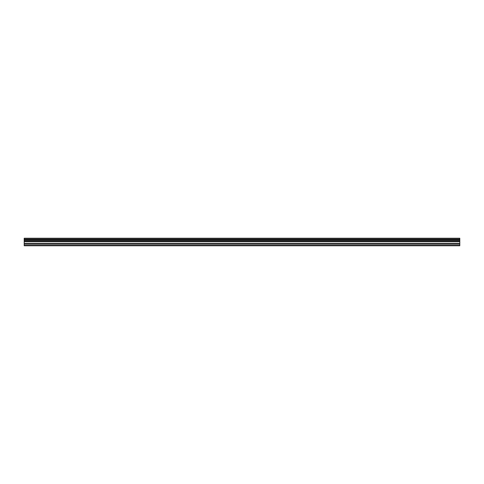 <?xml version="1.0" encoding="UTF-8"?>
<svg xmlns="http://www.w3.org/2000/svg" width="484" height="484" viewBox="0 0 484 484"><rect width="100%" height="100%" fill="white"/><g stroke="black" fill="none" stroke-linecap="round" stroke-linejoin="round"><path stroke-width="0.73" d="M24.2 244.19L24.2 238.237L459.8 238.237L459.8 245.763L24.2 245.763L24.2 244.19L459.8 244.19M459.8 240.022L24.2 240.022M24.2 239.229L459.8 239.229M459.8 239.102L24.2 239.102M459.8 245.364L24.2 245.364M24.2 243.277L459.8 243.277M24.2 241.607L459.8 241.607M24.2 241.002L459.8 241.002M24.2 240.143L459.8 240.143"/></g></svg>
